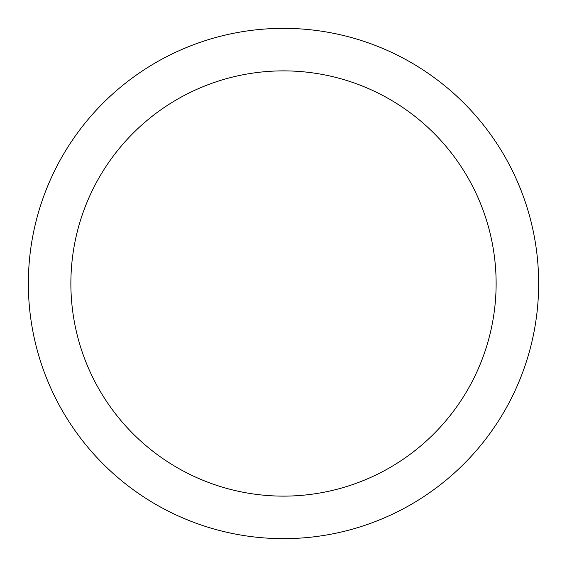<?xml version="1.0" encoding="UTF-8"?>
<svg xmlns="http://www.w3.org/2000/svg" width="567" height="567" viewBox="0 0 567 567"><rect width="100%" height="100%" fill="white"/><g stroke="black" fill="none" stroke-linecap="round" stroke-linejoin="round"><path stroke-width="0.85" d="M283.5 28.35A255.15 255.15 0 0 1 538.65 283.5A255.15 255.15 0 0 1 283.5 538.65A255.15 255.15 0 0 1 28.35 283.5A255.15 255.15 0 0 1 283.5 28.35M283.5 70.875A212.625 212.625 0 0 1 496.125 283.5A212.625 212.625 0 0 1 283.5 496.125A212.625 212.625 0 0 1 70.875 283.5A212.625 212.625 0 0 1 283.5 70.875"/></g></svg>

